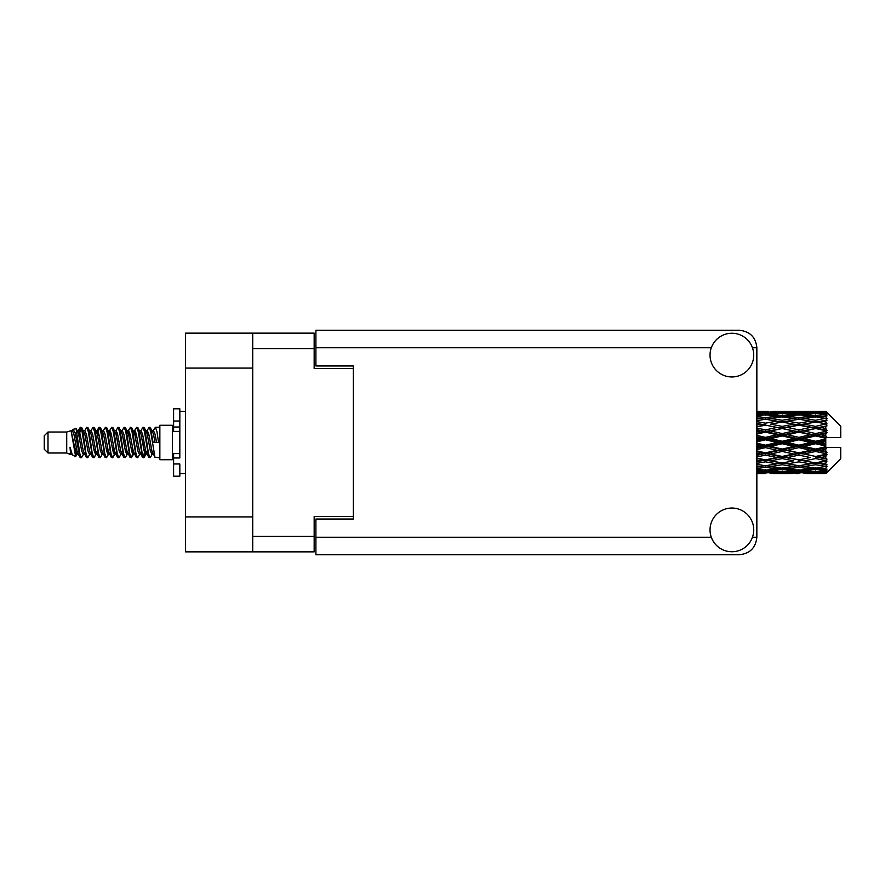 <?xml version="1.0" encoding="UTF-8"?>
<svg xmlns="http://www.w3.org/2000/svg" width="885" height="885" viewBox="0 0 885 885"><rect width="100%" height="100%" fill="white"/><g stroke="black" fill="none" stroke-linecap="round" stroke-linejoin="round"><path stroke-width="1.33" d="M252.734 368.094L185.573 368.094L185.573 333.136L314.164 333.136L314.164 368.591L353.358 368.591L353.358 365.97L353.358 519.03L315.912 519.03L315.912 537.261L711.319 537.261M353.358 519.03L353.358 516.409L314.164 516.409L314.164 551.864L185.573 551.864L185.573 516.906L252.734 516.906M185.573 368.094L185.573 516.906M252.734 551.864L252.734 333.136M315.912 539.374L314.164 539.374M314.164 345.626L315.912 345.626M731.884 551.742A21.848 21.848 0 0 0 753.732 529.894A21.848 21.848 0 0 0 731.884 508.045A21.848 21.848 0 0 0 710.035 529.894A21.848 21.848 0 0 0 731.884 551.742M731.884 376.955A21.848 21.848 0 0 0 753.732 355.106A21.848 21.848 0 0 0 731.884 333.258A21.848 21.848 0 0 0 710.035 355.106A21.848 21.848 0 0 0 731.884 376.955M353.358 365.97L315.912 365.97L315.912 330.271L739.373 330.271C749.916 331.377 755.746 337.207 756.852 347.739L756.852 537.261C755.746 547.793 749.916 553.623 739.373 554.729L315.912 554.729L315.912 537.261M48 452.987L48 432.013L44.25 435.763L44.25 449.237L48 452.987L66.718 452.987L70.623 454.602L71.331 453.861L70.767 454.348L72.327 454.348M48 432.013L66.718 432.013L66.718 452.987M159.853 442.5L159.853 459.724L172.343 459.724L172.343 425.276L159.853 425.276L159.853 442.5M66.718 432.013L71.065 430.685L75.656 456.682L72.36 454.868L70.015 447.224L70.623 454.602M76.276 447.29L75.457 450.952M75.656 456.682L78.566 450.896M73.046 429.391L76.033 428.561L78.179 442.5L78.179 448.33L75.159 432.842L73.046 429.391L71.751 431.139L72.327 430.652L73.886 434.115L77.006 450.885L78.002 453.861L79.075 453.95M139.421 430.652L140.992 430.652L142.939 427.267L144.498 431.725L148.735 457.346L150.395 457.346L152.696 453.452M142.939 427.267L144.155 427.654L145.273 431.725L148.403 453.275L149.963 457.733M146.445 431.548L149.178 427.267L150.738 431.725L154.986 457.346L159.853 457.733M152.906 431.139L155.417 427.267L156.977 431.725L158.548 442.5L153.083 442.5L150.395 427.654L153.47 434.115L155.03 442.5M78.179 448.33L80.513 457.733L81.741 457.346L84.031 453.452M78.179 442.5L79.739 453.275L81.298 457.733M78.566 434.104L80.513 427.267L82.073 431.725L86.321 457.346L87.98 457.346L90.06 453.861M80.513 427.267L81.741 427.654L82.858 431.725L85.978 453.275L87.538 457.733M83.245 430.652L84.805 430.652L86.763 427.267L88.323 431.725L92.56 457.346L94.219 457.346L96.509 453.452M94.662 452.689L95.281 448.75M86.763 427.267L87.98 427.654L89.097 431.725L92.217 453.275L93.777 457.733M95.215 453.95L95.735 450.896M89.485 430.652L91.044 430.652L93.002 427.267L94.562 431.725L98.799 457.346L100.459 457.346L102.538 453.861M93.002 427.267L94.219 427.654L95.337 431.725L98.467 453.275L100.027 457.733M97.284 434.104L99.242 427.267L100.802 431.725L105.049 457.346L106.709 457.346L108.999 453.452M107.14 452.689L107.76 448.75M99.242 427.267L100.459 427.654L101.587 431.725L104.707 453.275L106.266 457.733M107.704 453.95L108.213 450.896M102.97 431.139L105.481 427.267L107.041 431.725L111.289 457.346L112.948 457.346L115.238 453.452M113.391 452.689L114.01 448.75M105.481 427.267L106.709 427.654L107.826 431.725L110.946 453.275L112.506 457.733M113.944 453.95L114.464 450.896M108.999 431.548L111.731 427.267L113.291 431.725L117.528 457.346L119.187 457.346L121.267 453.861M111.731 427.267L112.948 427.654L114.065 431.725L117.185 453.275L118.745 457.733M114.453 430.652L116.023 430.652L117.971 427.267L119.53 431.725L123.767 457.346L125.427 457.346L127.717 453.452M125.869 452.689L126.489 448.75M117.971 427.267L119.187 427.654L120.305 431.725L123.435 453.275L124.995 457.733M126.422 453.95L126.942 450.896M121.688 431.139L124.21 427.267L125.77 431.725L130.018 457.346L131.677 457.346L133.192 450.896M132.108 452.689L132.728 448.75M124.21 427.267L125.427 427.654L126.555 431.725L129.675 453.275L131.234 457.733M127.717 431.548L130.449 427.267L132.009 431.725L136.257 457.346L137.916 457.346L139.996 453.861M130.449 427.267L131.677 427.654L132.794 431.725L135.914 453.275L137.474 457.733M133.967 431.548L136.699 427.267L138.259 431.725L142.496 457.346L144.155 457.346L145.671 450.896M143.326 457.423L145.217 448.75M136.699 427.267L137.916 427.654L139.034 431.725L142.153 453.275L143.713 457.733M79.019 436.25L80.911 427.577M97.737 436.25L98.368 432.311M109.773 434.104L110.293 431.05M110.227 436.25L110.846 432.311M116.012 434.104L116.532 431.05M116.466 436.25L117.085 432.311M128.502 434.104L129.022 431.05M128.956 436.25L129.575 432.311M134.741 434.104L135.261 431.05M135.195 436.25L135.814 432.311M147.231 434.104L147.74 431.05M147.684 436.25L148.304 432.311M149.178 427.267L150.395 427.654M820.871 442.5L825.771 441.349L825.771 443.651L820.871 442.5L815.649 442.5L756.852 455.31M787.429 442.5L798.923 439.801L810.439 442.5L798.923 445.199L787.429 442.5L782.207 442.5L756.852 448.175M756.852 441.825L765.459 439.801L776.975 442.5L765.459 445.199L756.852 443.175M825.771 411.304L820.871 411.348L825.771 411.304L827.021 412.543M825.771 411.779L815.649 412.465L804.155 411.846L825.771 411.779L827.021 412.864L825.771 411.448M825.771 412.487L825.771 413.195L820.871 412.819L825.771 412.487L827.021 413.317L825.771 411.901M825.771 414.125L815.649 415.507L804.155 414.257L815.649 413.218L825.771 414.125L827.021 414.899L825.771 413.195M825.771 415.552L825.771 416.78L820.871 416.149L827.021 415.928L825.771 414.401M825.771 418.24L815.649 420.253L804.155 418.45L815.649 416.824L827.021 418.66L825.771 416.78M825.771 420.309L825.771 421.99L820.871 421.138L827.021 420.198L825.771 418.66M825.771 423.893L815.649 426.404L804.155 424.158L815.649 422.045L827.021 423.926L825.771 421.99M825.771 426.47L825.771 428.484L820.871 427.466L827.021 425.884L825.771 424.424M825.771 430.707L825.771 431.316L815.649 433.562L804.155 431.006L815.649 428.55L825.771 430.707L827.021 430.353L825.771 428.484M825.771 433.628L825.771 435.851L820.871 434.734L825.771 433.628L827.021 432.599L825.771 431.316M825.771 438.263L825.771 438.916L815.649 441.272L804.155 438.584L815.649 435.929L825.771 438.263L825.771 437.511L826.988 437.511L825.771 435.851M826.988 437.511L840.75 437.511L840.75 426.271L826.457 411.979M825.771 441.349L825.771 438.916M825.771 446.084L825.771 446.737L815.649 449.071L804.155 446.416L815.649 443.728L825.771 446.084L825.771 443.651M826.457 473.021L840.75 458.729L840.75 447.489L825.771 447.489L825.771 446.737M825.771 449.149L825.771 451.372L820.871 450.266L825.771 449.149L826.988 447.489M825.771 453.684L825.771 454.293L815.649 456.45L804.155 453.994L815.649 451.438L825.771 453.684L827.021 452.401L825.771 451.372M825.771 456.516L825.771 458.53L820.871 457.534L825.771 456.516L827.021 454.647L825.771 454.293M825.771 460.576L815.649 462.955L804.155 460.842L815.649 458.596L825.771 460.576L827.021 459.116L825.771 458.53M825.771 463.01L825.771 464.691L820.871 463.862L825.771 463.01L827.021 461.074L825.771 461.107M825.771 466.34L815.649 468.176L804.155 466.55L815.649 464.747L825.771 466.34L827.021 464.802L825.771 464.691M825.771 468.22L825.771 469.448L820.871 468.851L825.771 468.22L827.021 466.34L825.771 466.76M825.771 470.599L815.649 471.782L804.155 470.743L815.649 469.492L825.771 470.599L827.021 469.072L825.771 469.448M825.771 471.805L825.771 472.513L820.871 472.181L825.771 471.805L827.021 470.101L825.771 470.875M807.297 473.685L815.649 473.707L804.155 473.154L815.649 472.535L825.771 473.099L827.021 471.683L825.771 472.513M825.771 473.099L815.649 473.552M825.771 473.552L820.871 473.652L825.771 473.552L827.021 472.136L825.771 473.221M827.021 472.457L825.771 473.696L827.021 472.457M765.459 473.707L757.117 473.685M773.833 473.685L790.559 473.685M756.852 473.597L762.328 473.707M756.852 472.999L760.248 473.154L756.852 473.298M762.062 472.712L760.248 473.154M765.459 473.364L765.459 471.926M777.86 473.431L776.975 473.652M782.207 473.707L770.691 473.154L782.207 472.535L793.69 473.154L782.207 473.552M815.649 473.707L824.012 473.685M798.923 473.707L795.781 473.707M756.852 471.97L765.459 471.24L776.975 472.181L765.459 472.9L756.852 472.38M756.852 470.389L760.248 470.743L756.852 471.074M763.622 469.99L760.248 470.743M765.459 471.24L765.459 469.614M779.619 471.561L776.975 472.181M768.866 472.712L770.691 473.154M782.207 472.535L782.207 470.997M795.515 472.712L793.69 473.154M786.544 473.431L787.429 473.652M798.923 473.364L798.923 471.926M811.324 473.431L810.439 473.652M798.923 472.9L787.429 472.181L798.923 471.24L810.439 472.181L798.923 472.9M782.207 471.782L770.691 470.743L782.207 469.492L793.69 470.743L782.207 471.782M756.852 468.486L765.459 467.313L776.975 468.851L765.459 470.2L756.852 469.205M756.852 466.03L760.248 466.55L756.852 467.048M765.459 467.313L765.459 465.587L760.248 466.55M781.046 468.021L776.975 468.851M767.306 469.99L770.691 470.743M782.207 469.492L782.207 467.8M797.075 469.99L793.69 470.743M784.796 471.561L787.429 472.181M798.923 471.24L798.923 469.614M813.072 471.561L810.439 472.181M802.341 472.712L804.155 473.154M815.649 472.535L815.649 470.997M819.986 473.431L820.871 473.652M798.923 470.2L787.429 468.851L798.923 467.313L810.439 468.851L798.923 470.2M782.207 468.176L770.691 466.55L782.207 464.747L793.69 466.55L782.207 468.176M756.852 463.364L765.459 461.826L776.975 463.862L765.459 465.753L756.852 464.348M756.852 460.2L760.248 460.842L756.852 461.483M765.459 461.826L765.459 460.111L756.852 461.638M756.852 456.937L765.459 455.122L776.975 457.534L760.248 460.842M782.207 464.747L782.207 463.01L776.975 463.862L782.207 463.01L787.429 463.862L798.923 461.826L810.439 463.862L798.923 465.753L765.459 460.111L770.691 460.842L782.207 458.596L793.69 460.842L782.207 462.955L770.691 460.842M765.459 465.587L770.691 466.55M798.923 467.313L798.923 465.587L793.69 466.55M783.358 468.021L787.429 468.851M814.499 468.021L810.439 468.851M800.77 469.99L804.155 470.743M815.649 469.492L815.649 467.8M818.238 471.561L820.871 472.181M765.459 459.846L756.852 458.12M756.852 453.242L760.248 453.994L756.852 454.724M765.459 455.122L765.459 453.529L760.248 453.994M782.207 458.596L782.207 456.937L765.459 460.111L756.852 458.507M782.207 456.45L770.691 453.994L782.207 451.438L793.69 453.994L776.975 457.534M782.207 462.955L793.69 460.842M798.923 461.826L798.923 460.111L804.155 460.842M815.649 464.747L815.649 463.01L811.479 463.685L815.649 463.01L820.871 463.862L782.207 456.937L787.429 457.534L798.923 455.122L810.439 457.534L798.923 459.846L787.429 457.534M798.923 465.587L804.155 466.55M816.811 468.021L820.871 468.851M756.852 449.602L765.459 447.622L776.975 450.266L765.459 452.843L756.852 450.919M756.852 445.62L760.248 446.416L756.852 447.202M765.459 447.622L765.459 446.25L760.248 446.416M765.459 452.843L765.459 453.529L770.691 453.994M782.207 451.438L782.207 449.956L776.975 450.266M798.923 455.122L798.923 453.529L782.207 456.937L756.852 451.704M798.923 452.843L787.429 450.266L798.923 447.622L810.439 450.266L798.923 452.843L798.923 453.529L793.69 453.994M798.923 459.846L810.439 457.534M815.649 458.596L815.649 456.937L820.871 457.534M815.649 462.955L827.021 461.074M782.207 449.071L770.691 446.416L782.207 443.728L793.69 446.416L782.207 449.071L782.207 449.956L787.429 450.266M756.852 437.798L760.248 438.584L756.852 439.38M765.459 439.801L765.459 438.75L756.852 440.675M756.852 434.081L765.459 432.157L776.975 434.734L765.459 437.378L765.459 438.75L760.248 438.584M765.459 445.199L765.459 446.25L770.691 446.416M782.207 443.728L782.207 442.5L776.975 442.5M798.923 447.622L798.923 446.25L793.69 446.416M815.649 451.438L815.649 449.956L798.923 453.529L804.155 453.994M815.649 449.071L815.649 449.956L810.439 450.266M815.649 456.45L756.852 444.325M827.021 454.647L815.649 456.937L827.021 459.116M782.207 441.272L770.691 438.584L782.207 435.929L793.69 438.584L782.207 441.272L782.207 442.5L765.459 438.75L770.691 438.584M765.459 437.378L756.852 435.398M756.852 430.276L760.248 431.006L756.852 431.758M765.459 432.157L765.459 431.471L756.852 433.296M756.852 426.88L765.459 425.154L776.975 427.466L765.459 429.878L765.459 431.471L760.248 431.006M782.207 435.929L782.207 435.044L765.459 438.75L756.852 436.825M782.207 433.562L770.691 431.006L782.207 428.55L793.69 431.006L782.207 433.562L782.207 435.044L776.975 434.734M798.923 439.801L798.923 438.75L782.207 442.5L798.923 446.25L804.155 446.416M798.923 437.378L787.429 434.734L798.923 432.157L810.439 434.734L798.923 437.378L798.923 438.75L793.69 438.584M798.923 445.199L798.923 446.25L815.649 449.956L820.871 450.266M815.649 443.728L815.649 442.5L810.439 442.5M826.822 447.489L815.649 449.956L827.021 452.401M765.459 429.878L756.852 428.063M756.852 423.517L760.248 424.158L756.852 424.8M765.459 425.154L756.852 426.493M756.852 420.652L765.459 419.247L776.975 421.138L765.459 423.174L765.459 424.888L760.248 424.158M782.207 428.55L765.459 431.471L770.691 431.006M782.207 426.404L770.691 424.158L782.207 422.045L793.69 424.158L782.207 426.404L782.207 428.063L776.975 427.466M798.923 432.157L798.923 431.471L782.207 435.044L787.429 434.734M798.923 429.878L787.429 427.466L798.923 425.154L810.439 427.466L798.923 429.878L798.923 431.471L793.69 431.006M815.649 435.929L815.649 435.044L798.923 438.75L804.155 438.584M815.649 433.562L815.649 435.044L810.439 434.734M815.649 441.272L815.649 442.5L756.852 429.69M825.771 440.221L815.649 442.5L825.771 444.779M765.459 423.174L756.852 421.636M756.852 417.952L760.248 418.45L756.852 418.97M756.852 415.795L765.459 414.799L776.975 416.149L765.459 417.687L765.459 419.413L760.248 418.45M782.207 422.045L770.691 424.158M798.923 425.154L776.975 421.138L782.207 421.99L798.923 419.247L810.439 421.138L798.923 423.174L787.429 421.138L782.207 421.99L782.207 420.253L770.691 418.45L782.207 416.824L793.69 418.45L782.207 420.253M798.923 423.174L798.923 424.888L782.207 428.063L787.429 427.466M815.649 422.045L798.923 424.888L793.69 424.158M815.649 428.55L798.923 431.471L804.155 431.006M815.649 426.404L815.649 428.063L810.439 427.466M827.021 432.599L815.649 435.044L820.871 434.734M765.459 417.687L756.852 416.514M756.852 413.926L760.248 414.257L756.852 414.611M763.622 415.01L760.248 414.257M781.046 416.979L776.975 416.149M765.459 419.413L770.691 418.45M798.923 417.687L787.429 416.149L798.923 414.799L810.439 416.149L798.923 417.687L798.923 419.413L793.69 418.45M827.021 423.926L810.439 421.138L815.649 421.99L819.831 421.315L815.649 421.99L815.649 420.253M827.021 425.884L815.649 428.063L798.923 424.888L804.155 424.158M827.021 430.353L815.649 428.063L820.871 427.466M782.207 415.507L770.691 414.257L782.207 413.218L793.69 414.257L782.207 415.507L782.207 417.2M756.852 412.62L765.459 412.1L776.975 412.819L765.459 413.76L756.852 413.029M756.852 411.702L760.248 411.846L756.852 412.001M762.062 412.288L760.248 411.846M765.459 413.76L765.459 415.386M779.619 413.439L776.975 412.819M767.306 415.01L770.691 414.257M797.075 415.01L793.69 414.257M783.358 416.979L787.429 416.149M814.499 416.979L810.439 416.149M798.923 419.413L804.155 418.45M798.923 413.76L787.429 412.819L798.923 412.1L810.439 412.819L798.923 413.76L798.923 415.386M782.207 412.465L770.691 411.846L793.69 411.846L782.207 412.465L782.207 414.003M765.459 411.293L756.852 411.403M757.117 411.315L768.6 411.293M765.459 411.636L765.459 413.074M777.86 411.569L776.975 411.348M768.866 412.288L770.691 411.846M795.515 412.288L793.69 411.846M784.796 413.439L787.429 412.819M813.072 413.439L810.439 412.819M800.77 415.01L804.155 414.257M815.649 415.507L815.649 417.2M816.811 416.979L820.871 416.149M798.923 411.636L787.429 411.348L810.439 411.348L798.923 411.636L798.923 413.074M798.923 411.293L802.064 411.293M790.559 411.315L773.833 411.315M786.544 411.569L787.429 411.348M811.324 411.569L810.439 411.348M802.341 412.288L804.155 411.846M815.649 412.465L815.649 414.003M818.238 413.439L820.871 412.819M824.012 411.315L807.297 411.315M819.986 411.569L820.871 411.348M70.015 453.529L70.767 454.348M76.696 430.807L77.57 431.139L78.566 434.115L81.686 450.885L83.245 454.348L83.809 453.861M87.98 427.654L91.044 434.115L94.175 450.885L95.735 454.348L96.299 453.861M98.855 442.5L99.629 437.964M100.459 427.654L103.534 434.115L106.654 450.885L108.213 454.348L109.773 454.348M112.948 427.654L116.023 434.115L119.143 450.885L120.703 454.348L122.263 454.348M123.823 442.5L124.597 437.964M125.427 427.654L128.502 434.115L131.622 450.885L133.181 454.348L133.967 453.452M137.916 427.654L140.992 434.115L144.111 450.885L145.671 454.348L147.231 450.896M70.015 447.224L72.36 454.868M77.78 431.548L78.566 430.652L80.126 434.115L83.245 450.885L86.321 457.346M91.044 430.652L92.615 434.115L95.735 450.885L98.799 457.346M101.974 430.652L103.534 430.652L105.094 434.115L108.213 450.885L111.289 457.346M116.023 430.652L117.583 434.115L120.703 450.885L123.767 457.346M124.597 447.036L125.382 442.5M127.938 431.139L128.502 430.652L130.062 434.115L133.181 450.885L136.257 457.346M140.992 430.652L142.551 434.115L145.671 450.885L148.735 457.346M151.91 430.652L153.47 430.652L155.03 434.115L156.59 442.5M71.065 430.685L75.446 450.885L77.006 454.348L77.57 453.861M81.741 427.654L84.805 434.115L87.925 450.885L89.485 454.348L91.044 454.348M95.735 434.104L97.295 430.652L95.735 430.652L97.295 434.115L100.414 450.885L101.974 454.348L103.534 454.348M106.709 427.654L109.773 434.115L112.893 450.885L114.453 454.348L115.028 453.861M117.583 442.5L118.358 437.964M119.187 427.654L122.263 434.115L125.382 450.885L126.942 454.348L127.506 453.861M131.677 427.654L134.741 434.115L137.861 450.885L139.421 454.348L140.992 454.348M146.667 431.139L147.231 430.652L145.671 430.652L147.231 434.115L150.35 450.885L151.91 454.348L152.474 453.861M84.805 430.652L86.365 434.115L89.485 450.885L92.56 457.346M97.295 430.652L98.855 434.115L101.974 450.885L105.049 457.346M109.209 431.139L109.773 430.652L111.333 434.115L114.453 450.885L117.528 457.346M120.703 430.652L122.263 430.652L123.823 434.115L126.942 450.885L130.018 457.346M133.181 430.652L134.741 430.652L136.301 434.115L139.421 450.885L142.496 457.346M143.326 447.036L144.111 442.5M147.231 430.652L148.791 434.115L151.91 450.885L154.986 457.346M826.822 437.511L756.852 423.362M179.832 453.529L173.593 453.529L173.593 457.976L179.832 457.976L179.832 421.017L173.593 421.017L173.593 408.793L179.832 408.793L179.832 427.024L173.593 427.024L173.593 431.471L179.832 431.471M173.593 457.976L173.593 476.207L179.832 476.207L179.832 463.983L173.593 463.983M173.593 421.017L173.593 427.024M252.734 536.387L314.164 536.387M314.164 348.613L252.734 348.613M314.164 520.657L315.912 520.657M315.912 364.343L314.164 364.343M752.46 537.261L756.852 537.261M756.852 347.739L752.46 347.739M711.319 347.739L315.912 347.739M179.832 431.415L173.593 431.415M179.832 453.585L173.593 453.585M172.343 455.609L173.593 455.609M779.065 473.707L785.349 473.707M812.519 473.707L818.791 473.707M779.065 411.293L785.349 411.293M812.519 411.293L818.791 411.293M155.417 427.267L159.853 427.267M172.343 429.391L173.593 429.391M76.033 428.561L77.57 431.139M131.677 457.346L133.757 453.861M144.155 457.346L146.235 453.861M77.006 430.652L78.566 430.652M83.245 454.348L84.805 454.348M95.735 454.348L97.295 454.348M126.942 430.652L128.502 430.652M133.181 454.348L134.741 454.348M145.671 454.348L147.231 454.348M78.002 431.139L80.081 427.654M94.219 427.654L96.299 431.139M144.155 427.654L146.235 431.139M70.767 430.652L72.327 430.652M77.006 454.348L78.566 454.348M108.213 430.652L109.773 430.652M114.453 454.348L116.023 454.348M126.942 454.348L128.502 454.348M151.91 454.348L153.47 454.348M78.002 453.861L80.081 457.346M96.719 431.139L98.799 427.654M179.832 473.707L185.573 473.707M179.832 411.293L185.573 411.293"/></g></svg>

